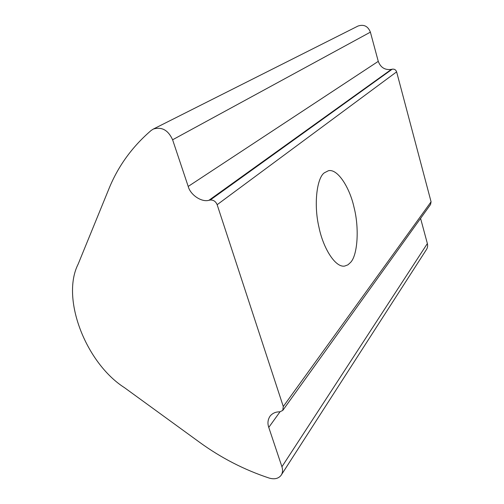 <?xml version="1.0" encoding="UTF-8"?>
<svg xmlns="http://www.w3.org/2000/svg" width="504" height="504" viewBox="0 0 504 504"><rect width="100%" height="100%" fill="white"/><g stroke="black" fill="none" stroke-linecap="round" stroke-linejoin="round"><path stroke-width="0.76" d="M350.639 262.357L347.924 264.839L344.698 266.062C335.431 267.908 323.228 248.27 318.994 227.405C313.526 204.567 316.865 177.855 324.337 172.822L328.362 170.749C337.63 168.317 349.789 187.853 354.003 207.238C359.396 227.89 357.689 254.993 350.639 262.357M268.771 427.398L281.925 466.748C282.99 470.075 282.694 472.96 281.03 475.411C278.365 478.668 274.409 479.556 269.174 478.069C244.257 469.822 221.067 457.903 199.597 442.298L124.482 387.671C86.039 363.189 60.631 298.494 78.177 264.071L108.946 188.748C118.068 166.257 132.136 146.834 151.137 130.473L153.304 129.068C161.752 126.542 168.191 130.114 172.607 139.778L188.206 186.436C190.386 194.922 201.594 202.457 208.921 200.296L210.187 200.05C213.381 199.817 215.699 201.367 217.148 204.7L283.279 406.52L282.75 410.439L279.909 411.793L278.662 411.869C275.335 412.014 272.557 413.33 270.327 415.8C267.832 419.303 267.315 423.171 268.771 427.398L280.029 411.787M282.75 410.439L430.542 204.517L431.077 201.802L396.623 71.858C395.835 69.779 394.367 68.884 392.232 69.174L391.375 69.388C385.006 70.251 380.633 67.574 378.265 61.356L370.39 32.149C367.983 26.176 363.869 24.135 358.048 26.025L153.304 129.068M281.03 475.411L426.346 249.701C427.594 247.836 427.934 245.788 427.361 243.545L420.582 218.396M431.077 201.802L283.279 406.52M396.623 71.858L217.148 204.7M392.232 69.174L210.187 200.05M391.375 69.388L208.921 200.296M378.265 61.356L188.206 186.436M370.39 32.149L172.607 139.778M427.361 243.545L281.925 466.748"/></g></svg>
